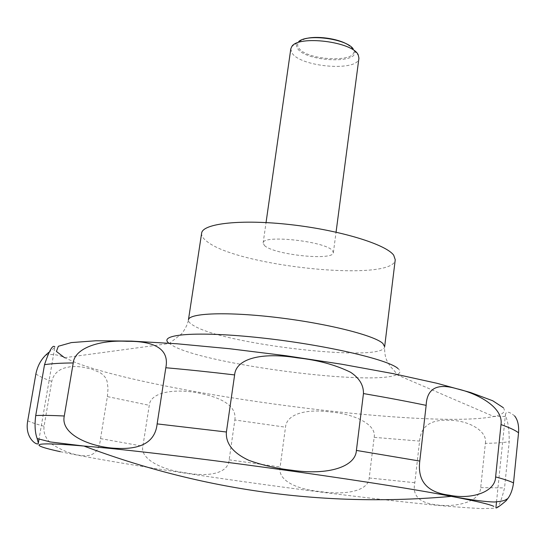 <?xml version="1.0" encoding="UTF-8"?>
<svg xmlns="http://www.w3.org/2000/svg" width="546" height="546" viewBox="0 0 546 546"><rect width="100%" height="100%" fill="white"/><g stroke="black" fill="none" stroke-linecap="round" stroke-linejoin="round"><path stroke-width="0.41" stroke-dasharray="2.73 2.05" d="M201.631 233.197C201.31 235.681 202.948 238.329 206.559 241.134C236.193 266.496 394.007 282.746 395.243 259.719M290.8 48.847L291.871 52.771C299.89 67.144 358.497 71.997 358.934 58.176M264.462 245.495C273.512 254.777 333.661 261.097 333.367 252.634L332.487 250.614C325.614 241.271 262.046 234.377 263.131 243.018L264.462 245.495M299.911 41.155L298.798 41.469L296.758 43.912L296.485 45.803L297.386 48.191C304.88 61.834 360.681 64.414 354.217 50.635L353.214 48.922L352.225 48.321L352.893 49.338C361.261 63.09 305.985 61.138 298.539 47.618C297.024 45.188 297.488 43.032 299.911 41.155L305.555 38.691M514.632 415.956C509.241 411.5 506.19 411.002 505.466 414.462L505.651 416.427C508.08 421.58 509.275 430.002 509.227 441.707L504.545 487.906C501.228 501.262 498.348 507.896 495.911 507.8M485.36 443.366C487.81 430.842 468.045 420.086 448.935 420.277C430.582 419.348 420.802 426.29 419.601 441.1L414.823 482.712C412.1 495.447 419.123 502.798 435.879 504.77C452.798 507.487 479.825 503.344 480.712 487.639L485.36 443.366C495.195 443.195 503.153 442.642 509.227 441.707M374.147 437.353C376.801 424.29 353.835 413.786 329.996 411.937C306.238 408.729 286.657 413.888 285.503 427.19L280.125 466.973C277.498 480.091 295.639 489.127 319.765 491.509C343.748 495.208 368.25 491.789 369.205 477.968L374.147 437.353L419.601 441.1M234.855 419.983C236.643 407.534 225.341 398.717 200.955 393.529C178.262 388.363 150.532 390.956 149.263 405.323L142.875 446.218C139.851 457.828 159.364 469.403 184.255 472.604C207.971 477.19 228.078 473.935 229.156 459.828L234.855 419.983L285.503 427.19M107.364 396.587L108.047 388.295L107.009 380.965L105.528 377.743L103.153 374.89L100 372.584L91.96 369.205L81.825 366.953L76.01 366.482L70.147 366.762L64.803 367.908C57.699 370.113 53.351 374.604 51.768 381.388L44.076 426.249C43.202 433.067 45.789 439.039 51.85 444.171C64.803 452.143 76.303 456.006 86.364 455.767C94.731 455.344 99.454 449.617 100.532 438.602L107.364 396.587L149.263 405.323M347.461 44.431L352.225 48.321M48.621 352.45C52.532 349.597 54.607 347.761 54.866 346.942L38.998 439.25M168.803 343.168L173.921 346.362C209.377 365.09 372.433 386.042 396.778 374.692C400.45 373.164 400.887 371.143 398.102 368.639M45.748 355.071C52.532 353.863 58.797 354.743 64.551 357.705L75.812 362.653C157.924 394.171 429.142 429.702 493.789 416.502C503.009 414.571 506.176 411.629 503.303 407.685M64.551 357.705L169.233 343.53L181.04 334.282C181.545 334.295 187.374 326.604 188.438 319.867C188.227 321.601 190.008 323.539 193.769 325.669C224.781 344.779 384.227 362.885 384.643 346.744C384.425 353.037 385.408 358.142 387.585 362.046L389.591 365.301C389.769 366.427 396.471 372.195 396.778 374.686L493.789 416.502L505.651 416.434M100.532 438.602L142.875 446.218M229.156 459.828L280.125 466.973M369.205 477.968L414.823 482.712M480.712 487.639L504.545 487.906M60.278 451.672C110.101 462.38 221.041 479.306 319.355 491.885C362.053 497.304 399.945 501.651 433.033 504.941C453.296 506.818 469.628 508.033 482.036 508.585L493.434 508.292L493.809 506.374M27.73 420.789C31.013 422.379 36.466 424.194 44.076 426.249M35.886 373.921C39.025 376.214 44.315 378.706 51.768 381.388M333.367 252.634L336.063 232.159M354.217 50.635L358.599 55.699M496.512 501.917L505.466 414.462M297.379 42.847L291.789 46.553M263.131 243.018L266.045 222.57"/><path stroke-width="0.82" d="M395.243 259.719L393.7 255.221C386.029 244.315 339.994 230.173 290.608 224.645C241.189 219.014 202.45 223.444 201.631 233.197L188.438 319.867C188.8 313.022 227.634 311.527 277.723 317.588C327.771 323.58 374.774 335.51 382.917 343.509L384.643 346.744L395.243 259.719M336.063 232.159L358.934 58.176L358.244 54.948C353.037 41.769 298.334 34.883 291.789 46.553L290.8 48.847L266.045 222.57M496.512 501.917L495.911 507.8C496.266 508.558 499.651 506.224 506.067 500.805L507.746 498.669C510.701 494.751 512.633 489.516 513.52 482.951L518.543 432.835C519.028 425.43 517.724 419.799 514.632 415.956M305.555 38.691C316.523 35.572 337.735 38.479 347.461 44.431M353.214 48.922C346.792 38.916 307.678 33.559 298.798 41.469M501.003 424.576L495.618 476.924C495.304 492.158 471.321 499.808 449.235 495.181C427.122 492.431 417.308 481.06 419.778 461.07L426.153 405.364C426.897 388.486 437.032 382.93 456.545 388.691C476.064 392.983 503.644 406.674 501.003 424.576C509.773 427.695 515.615 430.453 518.543 432.835M363.459 393.564L356.402 450.423C355.528 466.85 328.078 475.689 291.284 470.161C276.474 468.454 262.367 465.192 248.956 460.374C233.074 453.023 225.553 443.564 226.406 432.009L234.623 374.925C235.933 358.62 261.438 351.986 297.352 357.842C317.731 360.032 335.483 364.844 350.607 372.276C359.37 378.112 363.656 385.203 363.459 393.564C386.315 397.488 407.214 401.419 426.153 405.364M165.82 367.745L157.139 423.894C155.241 441.632 141.564 449.774 116.1 448.321C91.414 447.345 60.108 434.732 64.285 415.991L73.232 362.953C74.686 347.925 100.02 339.762 126.849 341.318C152.764 340.984 169.82 348.034 165.82 367.745C187.435 369.649 210.367 372.038 234.623 374.925M54.866 346.942C52.785 344.314 49.338 350.232 44.519 364.694L35.729 415.54C34.514 424.993 34.992 432.664 37.162 438.554L38.336 443.059C38.643 446.71 24.222 439.066 27.73 420.789L35.886 373.921C37.415 366.352 40.704 360.067 45.748 355.071L48.621 352.45M493.809 506.374C489.81 504.34 475.662 501.01 451.371 496.375C372.959 481.019 163.582 452.334 83.934 446.041C29.941 441.414 27.976 444.697 60.278 451.672M398.102 368.639C388.779 359.582 324.563 344.69 260.92 337.844C197.195 330.896 157.453 334.213 168.803 343.168M513.52 482.951C510.496 481.326 504.531 479.313 495.618 476.924M419.778 461.07L356.402 450.423M226.406 432.009L157.139 423.894M64.285 415.991C51.788 415.383 42.267 415.24 35.729 415.54M73.232 362.953C60.715 363.049 51.147 363.629 44.519 364.694M503.303 407.685L492.724 400.757L470.536 392.499L436.943 383.285L393.216 373.641L341.735 364.223L285.892 355.712L229.661 348.737L177.068 343.782L131.627 341.113L95.905 340.765L71.342 342.588L58.333 346.266L56.415 351.44L64.551 357.705M37.162 438.554L50.478 441.973L83.934 446.041C202.58 490.779 325.061 507.555 451.371 496.375C471.703 500.027 486.09 501.897 494.526 501.999C506.497 500.873 505.207 499.665 507.746 498.669M38.343 443.059L38.998 439.25"/></g></svg>
